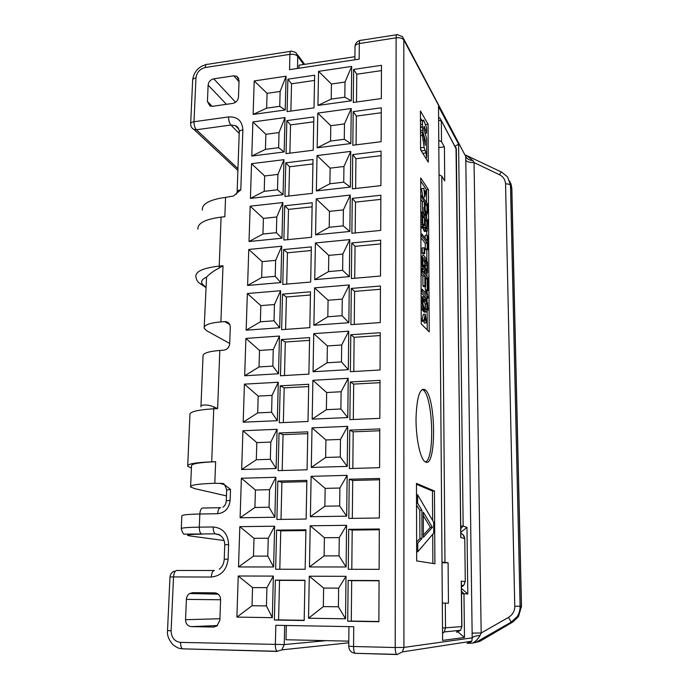 <?xml version="1.0" encoding="UTF-8"?>
<svg xmlns="http://www.w3.org/2000/svg" width="689" height="689" viewBox="0 0 689 689"><rect width="100%" height="100%" fill="white"/><g stroke="black" fill="none" stroke-linecap="round" stroke-linejoin="round"><path stroke-width="1.03" d="M223.003 265.747L219.214 266.1L219.266 268.004L223.003 265.747L220.893 321.892L224.984 321.582C228.335 321.815 230.1 323.709 230.29 327.266L229.704 343.639C229.248 347.325 227.284 349.504 223.83 350.184L219.817 350.451C208.242 351.416 202.644 353.319 203.022 356.17L200.947 406.854M192.093 128.008L193.988 129.489L196.391 129.747L230.867 125.036L235.311 125.613L238.179 127.878M237.894 170.424L193.988 129.489C191.8 128.275 190.698 126.44 190.655 123.986C190.603 122.866 191.714 122.117 193.997 121.746C194.005 125.252 194.806 127.921 196.391 129.747L237.955 168.667M326.233 640.641L284.238 644.568L281.887 649.865L277.081 651.286C275.919 650.321 275.342 648.108 275.35 644.654L275.824 625.302L353.741 626.697L353.552 646.515L395.202 647.514L396.123 37.826L359.305 43.553L359.158 59.133L289.535 69.649L289.914 54.353L205.305 67.522C205.494 64.973 206.2 63.913 207.415 64.353L290.62 51.331M191.404 468.055L187.701 466.255C187.029 464.007 195.03 462.534 211.712 461.845L215.64 461.716L214.83 483.282L222.995 483.523L230.505 489.405L230.126 500.335C229.118 508.336 224.967 512.797 217.672 513.718L199.827 514.011L199.302 527.145L213.194 526.973C222.848 527.903 227.981 533.76 228.61 544.551L228.111 559.089C226.741 569.992 221.143 575.978 211.316 577.046L173.533 576.917L171.113 630.788C171.397 637.678 174.55 641.554 180.578 642.389L284.238 644.568L284.678 625.457M219.266 268.004C214.219 270.519 209.99 273.542 206.562 277.081C200.559 279.923 200.034 283.024 204.977 286.374L199.5 283.17C200.017 283.412 196.572 281.939 195.874 276.694C195.357 271.483 203.134 267.952 219.214 266.1L221.091 217.113L224.838 216.708L225.57 197.373L233.399 196.046L240.797 189.863L242.864 129.859C240.401 130.264 239.195 131.048 239.238 132.219L237.154 191.559M351.321 100.801L351.7 66.402L318.559 71.346L317.939 105.434L351.321 100.801L344.81 97.192L331.202 99.095L331.435 84.024L345 82.06L344.81 97.192M287.881 79.183L314.64 75.213L314.012 107.88L287.072 111.609L287.881 79.183L291.533 83.8L290.879 111.084M353.638 69.434L381.482 65.309L381.327 98.57L353.285 102.454L353.638 69.434L356.773 74.231L356.497 102.006M286.848 120.627L313.839 116.958L313.202 150.228L286.021 153.647L286.848 120.627L290.543 124.916L289.862 153.165M353.181 111.627L381.284 107.811L381.12 141.701L352.82 145.25L353.181 111.627L356.351 116.088L356.067 144.845M285.789 162.819L313.021 159.478L312.375 193.359L284.953 196.443L285.789 162.819L289.535 166.772L288.829 196.012M352.725 154.594L381.077 151.115L380.914 185.634L352.355 188.855L352.725 154.594L355.929 158.703L355.627 188.485M284.721 205.787L312.195 202.773L311.531 237.283L283.859 240.039L284.721 205.787L288.502 209.387L287.769 239.643M352.251 198.372L380.871 195.228L380.707 230.41L351.881 233.278L352.251 198.372L355.49 202.118L355.179 232.951M283.627 249.556L311.35 246.877L310.67 282.042L282.757 284.436L283.627 249.556L287.451 252.785L286.702 284.101M351.769 242.976L380.664 240.185L380.492 276.039L351.39 278.545L351.769 242.976L355.05 246.343L354.723 278.253M282.516 294.134L310.489 291.809L309.8 327.645L281.62 329.678L282.516 294.134L286.383 296.993L285.599 329.385M351.287 288.424L380.449 286.013L380.276 322.555L350.899 324.674L351.287 288.424L354.594 291.395L354.267 324.433M281.379 339.556L309.611 337.601L308.905 374.118L280.475 375.772L281.379 339.556L285.298 342.02L284.488 375.539M350.787 334.751L380.233 332.718L380.052 369.984L350.391 371.707L350.787 334.751L354.129 337.317L353.793 371.509M280.225 385.84L308.715 384.273L308 421.487L279.303 422.745L280.225 385.84L284.187 387.89L283.351 422.572M350.279 381.982L380.009 380.345L379.828 418.344L349.874 419.653L350.279 381.982L353.664 384.109L353.311 419.506M279.045 433.011L307.802 431.839L307.07 469.786L278.106 470.639L279.045 433.011L283.058 434.638L282.189 470.518M349.762 430.134L379.777 428.911L379.596 467.667L349.349 468.554L349.762 430.134L353.181 431.822L352.82 468.451M277.839 481.094L306.872 480.345L306.123 519.041L276.883 519.463L277.839 481.094L281.904 482.283L281.009 519.403M349.237 479.234L379.544 478.45L379.363 517.99L348.815 518.429L349.237 479.234L352.699 480.466L352.312 518.378M276.616 530.125L305.916 529.798L305.158 569.269L275.643 569.243L276.616 530.125L280.733 530.849L279.803 569.252M348.703 529.324L379.312 528.988L379.122 569.329L348.272 569.303L348.703 529.324L352.2 530.074L351.803 569.312M275.367 580.121L304.951 580.25L304.176 620.513L274.368 620.022L275.367 580.121L279.536 580.371L278.58 619.876L304.185 620.298M348.152 580.422L379.071 580.551L378.872 621.728L347.712 621.22L348.152 580.422L351.691 580.672L351.287 621.065L378.881 621.512M264.654 175.979L277.925 174.395L283.954 159.676L251.537 163.689L264.654 175.979L264.206 191.318L277.512 189.794L283.058 194.703L250.417 198.398L251.537 163.689M283.954 159.676L283.058 194.703M265.876 134.295L279.036 132.555L285.022 117.561L252.889 121.953L265.876 134.295L265.437 149.367L278.632 147.679L284.144 151.959L251.786 156.041L252.889 121.953M285.022 117.561L284.144 151.959M330.789 125.708L344.474 123.899L351.235 108.517L317.793 113.082L330.789 125.708L330.548 141.047L344.276 139.299L350.839 143.545L317.155 147.79L317.793 113.082M351.235 108.517L350.839 143.545M330.126 168.15L343.94 166.497L350.753 151.399L317.018 155.576L330.126 168.15L329.885 183.774L343.742 182.18L350.356 187.081L316.363 190.931L317.018 155.576M350.753 151.399L350.356 187.081M329.454 211.368L343.389 209.887L350.262 195.09L316.217 198.863L329.454 211.368L329.213 227.284L343.191 225.863L349.857 231.444L315.562 234.871L316.217 198.863M350.262 195.09L349.857 231.444M263.405 218.413L276.789 216.983L282.86 202.557L250.167 206.183L263.405 218.413L262.948 234.036L276.375 232.667L281.956 238.23L249.022 241.529L250.167 206.183M282.86 202.557L281.956 238.23M262.139 261.622L275.634 260.356L281.749 246.231L248.772 249.452L262.139 261.622L261.665 277.529L275.212 276.323L280.828 282.576L247.609 285.444L248.772 249.452M281.749 246.231L280.828 282.576M328.774 255.395L342.838 254.077L349.771 239.6L315.416 242.95L328.774 255.395L328.524 271.604L342.631 270.355L349.357 276.642L314.735 279.639L315.416 242.95M349.771 239.6L349.357 276.642M326.646 392.515L341.107 391.757L348.221 378.304L312.892 380.294L326.646 392.515L326.379 409.671L340.883 408.982L347.781 417.551L312.177 419.136L312.892 380.294M348.221 378.304L347.781 417.551M256.816 442.614L270.803 442.08L277.107 429.307L242.916 430.737L256.816 442.614L256.308 459.744L270.346 459.287L276.108 468.503L241.667 469.528L242.916 430.737M277.107 429.307L276.108 468.503M325.914 439.978L340.504 439.427L347.687 426.353L312.014 427.852L325.914 439.978L325.639 457.47L340.28 456.988L347.239 466.375L311.29 467.452L312.014 427.852M347.687 426.353L347.239 466.375M325.156 488.38L339.892 488.027L347.135 475.35L311.127 476.332L325.156 488.38L324.881 506.208L339.668 505.941L346.679 516.173L310.386 516.716L311.127 476.332M347.135 475.35L346.679 516.173M255.421 490.017L269.537 489.681L275.884 477.296L241.383 478.235L255.421 490.017L254.904 507.483L269.072 507.225L274.868 517.25L240.108 517.775L241.383 478.235M275.884 477.296L274.868 517.25M254 538.333L268.245 538.212L274.644 526.215L239.824 526.646L254 538.333L253.474 556.135L267.771 556.092L273.611 566.961L238.523 566.952L239.824 526.646M274.644 526.215L273.611 566.961M324.398 537.721L339.272 537.592L346.576 525.328L310.222 525.776L324.398 537.721L324.114 555.911L339.04 555.859L346.111 566.969L309.464 566.961L310.222 525.776M346.576 525.328L346.111 566.969M323.615 588.053L338.635 588.148L346.007 576.314L309.292 576.211L323.615 588.053L323.33 606.604L338.402 606.785L345.533 618.8L308.526 618.222L309.292 576.211M346.007 576.314L345.533 618.8M252.553 587.588L266.927 587.683L273.378 576.107L238.23 576.004L252.553 587.588L252.019 605.743L266.445 605.915L272.319 617.663L236.904 617.103L238.23 576.004M273.378 576.107L272.319 617.663M260.838 305.623L274.463 304.529L280.621 290.724L247.351 293.523L260.838 305.623L260.364 321.823L274.033 320.798L279.682 327.749L246.162 330.186L247.351 293.523M280.621 290.724L279.682 327.749M328.076 300.24L342.269 299.104L349.263 284.953L314.589 287.864L328.076 300.24L327.826 316.759L342.063 315.691L348.841 322.71L313.9 325.251L314.589 287.864M349.263 284.953L348.841 322.71M327.37 345.938L341.692 344.991L348.746 331.185L313.745 333.64L327.37 345.938L327.111 362.776L341.477 361.897L348.315 369.674L313.047 371.741L313.745 333.64M348.746 331.185L348.315 369.674M259.52 350.434L273.266 349.53L279.476 336.051L245.895 338.411L259.52 350.434L259.038 366.944L272.827 366.1L278.511 373.774L244.69 375.763L245.895 338.411M279.476 336.051L278.511 373.774M258.177 396.089L272.043 395.365L278.296 382.24L244.423 384.143L258.177 396.089L257.686 412.909L271.595 412.255L277.322 420.686L243.191 422.202L244.423 384.143M278.296 382.24L277.322 420.686M220.601 599.723C220.377 595.589 218.43 593.298 214.761 592.859L192.662 592.678L189.699 593.513C187.692 594.84 186.598 596.795 186.4 599.37L185.548 619.704C185.729 623.838 187.641 626.146 191.266 626.628L213.504 627.05L216.957 625.939L219.869 620.281L220.601 599.723M239.066 80.467L236.852 76.298L233.769 75.799L213.771 78.83C210.472 79.657 208.586 81.75 208.121 85.109L207.432 101.559L209.947 105.942L212.643 106.295L232.753 103.41C236.112 102.592 238.024 100.482 238.48 97.063L239.066 80.467M285.212 109.982L286.073 76.195L254.207 80.949L253.13 114.443L285.212 109.982L279.734 106.321L266.643 108.156L267.082 93.342L280.13 91.456L279.734 106.321M280.13 91.456L286.073 76.195M314.546 80.424L291.533 83.8M381.456 70.614L356.773 74.231M279.036 132.555L278.632 147.679M313.745 121.798L290.543 124.916M381.258 112.746L356.351 116.088M277.925 174.395L277.512 189.794M312.944 163.93L289.535 166.772M381.06 155.654L355.929 158.703M276.789 216.983L276.375 232.667M312.117 206.829L288.502 209.387M380.853 199.362L355.49 202.118M275.634 260.356L275.212 276.323M311.282 250.52L287.451 252.785M380.647 243.897L355.05 246.343M344.474 123.899L344.276 139.299M343.94 166.497L343.742 182.18M343.389 209.887L343.191 225.863M342.838 254.077L342.631 270.355M298.94 68.228L299.009 65.197L354.913 56.705M286.323 625.491L286.004 639.745L348.78 641.149M274.463 304.529L274.033 320.798M310.42 295.021L286.383 296.993M380.431 289.277L354.594 291.395M273.266 349.53L272.827 366.1M309.55 340.357L285.298 342.02M380.216 335.534L354.129 337.317M272.043 395.365L271.595 412.255M308.663 386.563L284.187 387.89M379.992 382.679L353.664 384.109M270.803 442.08L270.346 459.287M307.768 433.648L283.058 434.638M379.768 430.754L353.181 431.822M269.537 489.681L269.072 507.225M306.846 481.645L281.904 482.283M379.544 479.777L352.699 480.466M268.245 538.212L267.771 556.092M305.907 530.573L280.733 530.849M379.303 529.781L352.2 530.074M266.927 587.683L266.445 605.915M304.943 580.474L279.536 580.371M379.071 580.793L351.691 580.672M342.269 299.104L342.063 315.691M341.692 344.991L341.477 361.897M341.107 391.757L340.883 408.982M340.504 439.427L340.28 456.988M339.892 488.027L339.668 505.941M339.272 537.592L339.04 555.859M338.635 588.148L338.402 606.785M253.13 114.443L266.643 108.156M254.207 80.949L267.082 93.342M251.786 156.041L265.437 149.367M250.417 198.398L264.206 191.318M249.022 241.529L262.948 234.036M247.609 285.444L261.665 277.529M317.939 105.434L331.202 99.095M318.559 71.346L331.435 84.024M345 82.06L351.7 66.402M317.155 147.79L330.548 141.047M316.363 190.931L329.885 183.774M315.562 234.871L329.213 227.284M314.735 279.639L328.524 271.604M303.737 64.473L297.743 56.377L295.908 52.528L291.654 51.167C290.629 50.685 290.043 51.744 289.914 54.353C293.488 54 296.089 54.672 297.743 56.377L297.459 68.452M509.774 181.095L511.738 187.933L521.384 606.26L518.507 616.552L512.797 622.029L479.794 641.39L475.126 642.57M467.59 643.302L472.663 643.095L479.992 641.27M214.227 570.509L176.84 570.466C175.006 570.742 173.904 572.895 173.533 576.917L169.976 577.003L167.53 630.59C166.953 635.336 168.831 640.09 173.154 644.878C179.424 649.391 180.285 648.349 182.542 648.84L277.478 651.441M467.013 643.337L471.827 641.183L402.462 651.889L397.097 654.541L402.462 651.889L403.918 647.419L395.202 647.514C395.262 651.096 395.727 653.379 396.614 654.378L355.068 653.301C354.086 652.319 353.578 650.054 353.552 646.515L348.729 646.179C348.978 650.252 351.089 652.629 355.068 653.301L396.916 654.541M468.994 643.233L471.827 641.183L472.198 637.842L465.747 156.472L403.676 38.799M472.663 643.095C475.574 641.511 478.045 638.97 480.069 635.465C475.875 635.818 473.257 636.61 472.198 637.842L403.918 647.419L403.814 39.971L402.565 36.706L397.364 34.622C396.588 34.08 396.175 35.139 396.123 37.826C399.887 37.439 402.454 38.162 403.814 39.971L465.747 156.472C466.754 158.823 469.166 160.218 472.981 160.64L466.091 155.275L501.506 172.086M480.069 635.465L481.18 633.01L472.008 633.079M476.108 642.2L511.229 622.107L508.499 617.387L481.18 633.01L474.058 162.561C469.7 162.63 466.909 161.846 465.686 160.201M428.429 189.613L420.686 177.96L421.237 323.925L429.195 331.831L428.429 189.613L426.525 189.828L420.703 181.112M434.449 490.99L416.466 483.377L416.681 560.941L434.905 563.757L434.449 490.99L432.451 491.033L416.475 484.324M425.38 461.94C436.421 468.684 436.189 398.259 425.371 389.965L425.053 389.698C419.842 387.606 416.836 396.993 416.035 417.853C415.811 437.024 419.851 457.332 424.51 461.329L425.38 461.94M428.076 124.27L420.436 110.972L420.583 149.814L428.282 162.165L428.076 124.27L425.535 124.597M460.82 532.33L466.961 527.361L463.154 526.112L458.607 144.216L438.514 106.502L442.605 640.408L464.481 637.471L458.082 632.037M466.961 527.361L467.805 593.952L463.964 593.772L464.481 637.471M421.711 120.265L420.462 118.12M427.223 329.876L427.137 311.893M427.077 301.153L427.068 298.096M427.034 292.489L427.025 290.758M426.956 276.349L426.939 273.223M426.879 260.132L426.827 249.719M426.749 235.199L426.732 231.444M426.663 218.551L426.655 215.347L427.611 212.462L427.568 203.961L421.746 195.521L421.754 197.683L424.381 201.481L424.545 209.895L425.423 213.616L426.655 215.347L424.407 215.407M426.586 202.549L426.525 189.828M424.217 190.991L425.561 190.836L424.725 194.531L423.83 188.269L421.522 188.64L422.77 197.011M420.772 199.285L422.452 201.688L422.607 210.093L423.813 214.58M423.055 228.223L424.433 231.487L427.223 231.022L427.645 219.92L421.806 211.781L422.366 224.468L423.881 227.956L424.872 227.137L425.501 229.781L426.732 231.435M420.867 226.276L421.926 228.154L425.001 228.025M427.12 235.164L427.146 240.909L421.892 234.01L421.901 236.206L427.163 243.071L427.189 248.841L427.8 249.625L427.731 235.982L427.12 235.164L425.191 235.345L425.199 238.351M420.91 237.662L425.225 243.251L425.251 249.022L425.871 249.806L427.8 249.625M424.097 247.764L422.133 247.945L422.159 253.061L422.788 253.845L424.743 253.664L424.717 248.565L424.097 247.764L424.114 252.88L424.743 253.664M421.031 268.581L423.365 271.664L425.328 271.492L425.302 265.988L424.545 265.076L424.562 268.383L422.908 264.921L422.882 258.651L423.132 257.858L424.011 257.85L426.767 262.345L427.163 268.624L426.448 272.835L427.068 273.214L427.55 272.344L427.499 262.535L426.508 259.133L424.002 255.653L422.865 255.335L422.116 257.333L422.142 264.361L422.925 268.245L425.328 271.492M422.848 259.012L424.441 261.329L425.208 265.876M424.484 271.561L424.493 272.999L427.068 273.214M423.373 255.231L422.865 255.335M421.048 274.076L422.882 276.211L422.917 285.806L423.683 286.667L425.647 286.512L425.595 276.935L427.214 278.838L427.275 289.836L428.015 290.68L427.947 277.521L422.038 270.519L422.047 272.749L424.846 276.048L424.889 285.651L425.647 286.512M425.302 286.538L425.32 289.991L426.06 290.836L428.015 290.68M421.117 292.67L426.103 298.173L428.05 298.018L427.163 292.636L426.164 291.507L427.051 294.703L422.116 289.173L422.124 291.421L428.05 298.018M423.554 296.726L421.134 297.037L423.037 296.916L422.159 301.188L422.693 305.882L424.622 310.541L426.767 312.057L427.99 309.671L427.585 302.996L425.699 298.354L424.562 297.097L423.037 296.916M421.177 307.776L423.787 311.884L426.767 312.057M423.933 321.203L424.217 323.107L426.569 322.598L425.268 314.201L424.028 320.023L424.415 321.16L425.285 316.819L426.19 322.969M425.268 314.201L423.296 314.348L422.038 320.161L422.426 321.307L424.415 321.16M423.08 299.637L425.13 303.711L425.242 309.335M423.83 188.269L424.734 197.028L425.931 192.093L425.561 190.836M421.522 188.64L423.459 188.424M422.917 197.226L424.734 197.028M425.156 209.335L425.13 202.549L426.965 205.21L426.999 211.954L426.646 213.211L425.905 212.531L425.156 209.335M426.93 221.04L426.603 229.118L425.363 226.733L425.199 218.654L426.93 221.04L425.216 221.212M423.744 225.613L422.736 223.158L422.572 215.011L424.458 217.621L424.484 224.468L423.744 225.613M425.587 300.068L427.352 304.943L427.369 308.638L426.379 310.171L423.976 307.621L422.943 303.901L423.175 299.302L423.942 298.638L425.587 300.068L423.614 300.223M424.39 215.381L426.284 215.183M423.899 214.692L425.793 214.494M423.494 213.823L425.423 213.616M422.986 212.048L424.924 211.85M422.607 210.093L424.545 209.895M422.478 208.13L424.415 207.923M422.452 201.688L424.381 201.481M420.764 197.795L421.754 197.683M420.755 195.633L421.746 195.521M426.181 212.918L426.887 212.841M425.724 212.083L426.999 211.954M425.139 205.4L426.965 205.21M421.926 228.154L423.881 227.956M421.298 227.31L423.253 227.112M420.919 226.431L422.874 226.242M420.867 224.614L422.366 224.468M420.858 222.607L421.978 222.495M420.85 220.601L421.84 220.506M420.815 211.885L421.806 211.781M424.433 231.487L426.37 231.306M423.933 230.824L425.871 230.634M423.563 229.971L425.501 229.781M425.69 227.956L426.956 227.826M426.103 228.808L426.844 228.739M423.623 225.449L424.364 225.381M423.149 224.597L424.484 224.468M422.59 217.81L424.458 217.621M425.251 249.022L427.189 248.841M425.225 243.251L427.163 243.071M420.91 236.301L421.901 236.206M420.901 234.105L421.892 234.01M422.159 253.061L424.114 252.88M421.461 269.399L423.434 269.227M421.031 268.417L422.925 268.245M421.022 266.273L422.409 266.152M421.013 264.464L422.142 264.361M421.005 262.449L422.004 262.354M420.996 259.116L421.995 259.03M420.988 257.436L422.116 257.333M420.979 256.299L422.366 256.179M424.493 272.999L426.448 272.835M425.32 270.734L426.439 270.639M425.32 270.079L427.051 269.933M425.311 268.788L427.163 268.624M425.208 265.515L427.146 265.351M425.07 263.913L427.016 263.741M424.82 262.518L426.767 262.345M424.441 261.329L426.388 261.157M423.942 260.356L425.888 260.175M423.106 257.927L424.011 257.85M422.96 265.213L424.545 265.076M421.048 272.835L422.047 272.749M422.882 276.211L424.846 276.048M421.039 270.605L422.038 270.519M425.32 289.991L427.275 289.836M425.613 278.976L427.214 278.838M422.917 285.806L424.889 285.651M421.117 291.507L422.124 291.421M421.108 289.259L422.116 289.173M424.329 291.654L426.164 291.507M424.415 312.177L426.388 312.031M423.787 311.884L425.759 311.738M422.641 310.687L424.622 310.541M421.995 309.645L423.985 309.49M421.608 308.861L423.597 308.715M421.177 307.561L423.089 307.423M421.168 306.002L422.693 305.882M421.16 303.677L422.297 303.591M421.151 301.265L422.159 301.188M421.143 299.164L422.279 299.069M421.143 297.734L422.658 297.614M424.372 301.412L426.336 301.265M423.279 299.207L424.7 299.104M425.501 309.602L427.128 309.482M425.406 308.784L427.369 308.638M425.518 307.07L427.481 306.924M425.389 305.089L427.352 304.943M425.13 303.711L427.094 303.565M422.038 320.161L424.028 320.023M432.881 563.438L432.709 534.302M432.623 520.514L432.451 491.033M416.526 504.942L419.799 510.342L419.894 538.436L421.995 538.419L417.732 543.147L417.758 551.794L433.734 533.097L433.674 522.314L417.594 494.736L417.62 503.211L421.892 510.308L421.995 538.419M416.63 542.036L419.894 538.436M423.304 515.665L430.384 527.352L423.382 535.069M416.656 551.794L417.758 551.794M416.63 543.156L417.732 543.147M419.799 510.342L421.892 510.308M416.526 503.228L417.62 503.211M416.5 494.762L417.594 494.736M432.408 527.326L423.39 537.342L423.287 512.168L432.408 527.326L430.384 527.352M425.526 462.009C434.948 458.469 433.019 397.312 423.356 390.069L422.271 389.345M508.499 617.387C512.78 614.614 514.864 610.893 514.761 606.217L505.562 183.885C505.218 179.571 503.168 176.513 499.422 174.713L474.058 162.561L472.981 160.64M465.445 155.103L466.091 155.275M354.878 59.779L355.016 46.723C355.016 45.164 356.446 44.105 359.305 43.553C359.391 40.901 359.865 39.833 360.726 40.358L396.597 34.743M511.849 188.528L507.492 176.832L501.773 172.216C501.454 171.794 500.67 172.629 499.422 174.713M476.822 641.864L511.264 622.167L517.138 616.638C519.101 613.787 520.083 610.325 520.092 606.26L510.489 185.238C509.851 184.299 508.215 183.851 505.562 183.885M455.196 146.085L458.607 144.216M456.445 149.479L440.133 118.336L438.592 117.156M461.389 582.653L461.251 581.163L465.17 581.559L463.628 585.538L461.441 586.925M438.772 140.315L441.503 141.753L444.414 146.878L444.715 180.923L441.787 176.143L439.039 174.799M448.453 603.185L442.321 603.116L448.453 603.185L448.091 562.784L442.011 562.792M442.002 562.103L448.091 562.784M444.414 146.878L438.824 147.558M438.617 119.86L441.33 121.359L441.503 141.753M442.51 628.058L461.768 626.585L461.251 581.163M457.083 630.633L456.738 631.787M442.553 633.38L444.19 631.951L460.536 630.28L461.897 626.559L460.536 630.28L456.695 632.321M460.829 533.32C463.197 534.225 464.472 535.973 464.653 538.574L460.752 537.489L460.863 536.137M465.29 581.585L464.765 538.652M461.458 588.475L467.805 593.952M214.83 483.282C197.993 483.842 189.914 485.082 190.603 487.002L194.789 488.647L226.457 495.891M190.629 486.279L191.482 466.152C190.819 463.895 198.871 462.414 215.64 461.716M221.091 217.113C205.167 219.24 197.442 223.262 197.915 229.179M229.713 343.458L206.898 330.875L204.168 328.248C203.798 325.087 209.378 322.969 220.893 321.892M204.211 327.051L206.562 277.081M201.317 405.571C204.719 404.434 208.931 404.891 213.943 406.932L217.638 408.611L213.745 408.801L211.712 461.845M202.325 210.076C201.868 203.849 209.62 199.612 225.57 197.373M246.162 330.186L260.364 321.823M244.69 375.763L259.038 366.944M243.191 422.202L257.686 412.909M241.667 469.528L256.308 459.744M240.108 517.775L254.904 507.483M238.523 566.952L253.474 556.135M236.904 617.103L252.019 605.743M274.368 620.022L278.58 619.876M347.712 621.22L351.287 621.065M313.9 325.251L327.826 316.759M313.047 371.741L327.111 362.776M312.177 419.136L326.379 409.671M311.29 467.452L325.639 457.47M310.386 516.716L324.881 506.208M309.464 566.961L324.114 555.911M308.526 618.222L323.33 606.604M423.313 120.058L422.46 122.091L422.417 127.129L423.184 133.098L425.216 139.807L425.242 145.258L423.769 136.422L422.314 132.15L422.331 135.354L424.105 147.386L425.966 152.967L426.715 157.678L426.62 138.523L423.752 128.275L424.252 126.337L426.594 133.089L426.569 127.672L423.718 120.256L420.471 120.429M420.574 148.712L421.427 151.175M421.332 150.865L425.147 150.4M422.788 153.354L425.966 152.967M420.514 132.383L422.314 132.15M423.89 139.97L425.216 139.807M420.497 127.37L422.417 127.129M424.846 133.313L426.594 133.089M423.761 127.224L424.579 127.12M425.569 157.815L426.715 157.678M218.904 534.457L215.743 534.001L220.024 535.052M205.305 67.522C199.862 68.909 196.744 72.379 195.96 77.935L193.997 121.746L228.584 116.923C237.498 116.57 242.261 120.876 242.864 129.859M195.96 77.935C193.704 78.348 192.593 79.157 192.644 80.363L190.672 123.538M219.817 350.451L217.638 408.611M510.911 183.498L511.841 188.304L521.487 606.251L514.761 606.217M512.961 621.934L511.229 622.107L517.138 616.638L518.507 616.552L521.487 606.251M171.113 630.788L167.53 630.59M180.578 642.389C180.527 645.748 181.181 647.893 182.542 648.84L277.081 651.286L281.887 649.865L348.763 642.811M441.21 120.325L456.325 148.936L460.752 537.489M442.553 633.286L444.19 631.951L445.516 628.006L445.309 603.159M444.973 562.267L441.787 176.143M461.492 591.214L463.964 593.772L461.518 593.737M460.777 528.609L463.154 526.112L460.743 525.991M214.391 570.509C212.668 570.793 211.644 572.972 211.316 577.046M219.205 569.174C222.159 567.15 223.839 563.852 224.235 559.279L228.111 559.089M224.235 559.235L224.743 544.818L228.61 544.551M224.743 544.766C224.554 538.298 221.393 534.655 215.278 533.837L185.195 534.104C183.877 534.965 182.568 533.208 181.276 528.825C180.733 527.912 186.745 527.352 199.302 527.145C199.276 530.651 199.982 532.933 201.429 533.984L215.278 533.837C213.874 532.786 213.177 530.496 213.194 526.973M201.894 534.139C188.355 534.388 184.394 534.991 190.009 535.939L224.132 540.538M220.161 507.707L202.936 508.026C201.197 508.077 200.163 510.075 199.827 514.011C187.296 514.287 181.302 514.959 181.836 516.027L181.293 528.472M230.126 500.335L226.285 500.851C226.018 503.831 224.89 505.95 222.9 507.19M220.669 507.698C218.99 507.759 217.991 509.765 217.672 513.718M226.285 500.748L226.664 489.974L230.505 489.405M224.106 484.462L220.385 483.135M224.201 484.539L221.531 483.867M224.735 321.599L229.773 324.579M205.839 287.451L200.37 283.834M204.977 286.374L205.856 286.934M213.943 406.932L213.745 408.801C197.226 409.817 189.286 411.858 189.914 414.933L187.735 465.394M236.525 194.1L237.137 191.938C237.085 190.905 238.308 190.207 240.797 189.863M228.584 116.923C228.61 120.472 229.377 123.176 230.867 125.036L239.195 133.485M207.432 101.559L212.143 106.339M233.769 75.799L239.023 81.707M213.771 78.83L235.586 102.239M208.121 85.109L226.448 104.315M191.266 626.628L217.457 625.543M185.548 619.704L219.92 618.748M213.504 627.05L214.193 627.024M186.4 599.37L220.601 599.766M192.662 592.678L216.794 593.272M420.471 120.902L422.822 120.592M420.574 147.825L424.105 147.386M420.531 135.587L422.331 135.354M422.658 133.158L423.184 133.098M420.505 130.548L422.727 130.264M420.497 127.017L422.391 126.776M420.488 124.528L422.314 124.296M206.175 64.551C198.346 66.738 193.842 71.845 192.67 79.855M297.484 54.655L304.641 64.335M174.231 571.138C171.699 572.318 170.286 574.264 169.985 576.977M348.935 626.611L348.729 646.179M423.356 390.069L425.371 389.965M359.856 40.496C357.031 41.357 355.421 43.261 355.033 46.215M460.863 536.602L456.006 147.343M463.017 534.655L464.765 538.626L465.29 581.576L463.628 585.538L461.423 585.357M461.389 582.145L461.897 626.559M226.672 489.87C225.157 485.401 223.934 483.282 222.995 483.523M224.984 321.582L229.67 324.355M238.825 129.205L235.311 125.613C237.757 126.475 239.066 128.542 239.247 131.814M238.713 78.4L236.852 76.298M218.267 594.168L189.699 593.513"/></g></svg>
